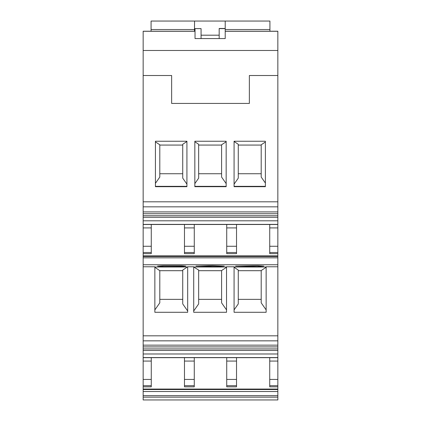 <?xml version="1.0" encoding="UTF-8"?>
<svg xmlns="http://www.w3.org/2000/svg" width="421" height="421" viewBox="0 0 421 421"><rect width="100%" height="100%" fill="white"/><g stroke="black" fill="none" stroke-linecap="round" stroke-linejoin="round"><path stroke-width="0.63" d="M143.161 395.656L277.839 395.656L277.839 399.95L143.161 399.95L143.161 386.831L151.271 386.831L151.271 385.683L143.161 385.683L143.161 386.831M143.161 385.683L143.161 350.461L277.839 350.461L277.839 353.982L143.161 353.982M277.839 345.152L143.161 345.152L143.161 340.847L277.839 340.847L277.839 348.925L143.161 348.925L143.161 350.461M143.161 348.925L143.161 346.909L277.839 346.909M143.161 345.152L143.161 346.909M143.161 340.847L143.161 253.663L151.271 253.663L151.271 252.511L143.161 252.511L143.161 253.663M143.161 252.511L143.161 217.294L277.839 217.294L277.839 220.809L143.161 220.809M277.839 211.921L143.161 211.921L143.161 206.837L277.839 206.837L277.839 215.757L143.161 215.757L143.161 217.294M143.161 215.757L143.161 213.742L277.839 213.742M143.161 211.921L143.161 213.742M143.161 206.837L143.161 75.517L171.642 75.517L171.642 103.434L249.358 103.434L249.358 75.517L277.839 75.517L277.839 201.812L143.161 201.812M195.034 31.228L143.161 31.228L143.161 75.517M225.214 31.228L277.839 31.228L277.839 75.517M277.839 206.837L277.839 201.812M277.839 215.757L277.839 217.294M143.161 224.388L277.839 224.388L277.839 220.809M277.839 224.388L277.839 256.11L143.161 256.11M143.161 256.473L277.839 256.473L277.839 256.11M277.839 256.473L277.839 257.826L143.161 257.826M277.839 340.847L277.839 257.826M277.839 348.925L277.839 350.461M143.161 357.555L277.839 357.555L277.839 353.982M277.839 357.555L143.161 357.666L277.839 357.666L277.839 389.22L143.161 389.22M143.161 389.53L277.839 389.53L277.839 389.22M277.839 389.53L277.839 391.514L143.161 391.514M277.839 395.656L277.839 391.514M143.161 379.437L151.271 379.437L151.271 385.683M151.271 379.437L151.271 357.666M143.161 361.076L151.271 361.076M143.161 266.782L154.854 266.782L154.854 312.287L187.677 312.287L187.677 266.782L193.713 266.782L193.713 312.287L226.535 312.287L226.535 266.782L234.076 266.782L234.076 312.287L266.146 312.287L266.146 266.782L277.839 266.782M187.677 266.998L154.854 267.014M193.713 266.998L198.654 270.061L198.654 303.93L193.713 310.993M226.535 267.014L194.086 267.014M266.146 267.014L234.076 267.014M163.722 266.54L181.646 266.477L185.793 266.13L181.646 265.783L163.722 265.719L157.496 266.13L163.722 266.54M257.278 265.714L235.586 266.13L257.278 266.551L263.883 266.13L257.278 265.714M212.426 265.64L195.975 266.13L217.668 266.551L224.267 266.13L212.426 265.64M143.161 246.264L151.271 246.264L151.271 252.511M151.271 246.264L151.271 224.498M143.161 227.908L151.271 227.908M234.076 141.24L234.076 186.687L265.383 186.687L265.372 141.24L234.076 141.24M155.423 141.24L155.423 186.687L186.924 186.687L186.924 141.24L155.423 141.24M194.839 141.24L194.834 186.687L226.166 186.687L226.161 141.24L194.839 141.24M143.161 50.478L277.839 50.478M195.034 38.564L195.034 33.275L195.034 38.564L225.214 38.564L225.214 33.275L225.214 38.564M269.729 224.498L269.729 227.908L277.839 227.908M269.729 227.908L269.729 246.264L277.839 246.264M269.729 246.264L269.729 253.663L277.839 253.663M269.729 357.666L269.729 361.076L277.839 361.076M269.729 361.076L269.729 379.437L277.839 379.437M269.729 379.437L269.729 386.831L277.839 386.831M236.528 379.437L236.528 386.831L226.724 386.831L226.724 379.437L236.528 379.437L236.528 357.666M226.724 357.666L226.724 379.437M194.276 379.437L194.276 385.683L184.472 385.683L184.472 379.437L194.276 379.437L194.276 357.666M194.276 385.683L194.276 386.831L184.472 386.831L184.472 385.683M184.472 379.437L184.472 357.666M154.854 267.272L159.796 270.692L182.735 270.692L182.735 270.061L182.735 303.93L187.677 310.993M187.303 267.014L182.735 270.061M221.593 270.692L198.654 270.692M226.535 267.272L221.593 270.561L221.593 302.857L226.535 309.914M261.204 270.692L238.265 270.692M266.146 267.272L261.204 270.561L261.204 302.857L266.146 309.914M234.076 267.272L238.265 270.061L238.265 303.93L234.076 309.914M236.528 246.264L236.528 253.663L226.724 253.663L226.724 246.264L236.528 246.264L236.528 224.498M226.724 224.498L226.724 246.264M194.276 246.264L194.276 252.511L184.472 252.511L184.472 246.264L194.276 246.264L194.276 224.498M194.276 252.511L194.276 253.663L184.472 253.663L184.472 252.511M184.472 246.264L184.472 224.498M234.076 186.345L265.383 186.345M155.423 186.345L186.924 186.345M194.834 186.345L226.166 186.345M195.034 33.275L195.034 28.612L201.07 28.612L195.034 28.612M219.178 38.564L219.178 28.475L225.214 28.475L225.214 33.275M225.214 28.475L225.214 21.05L269.919 21.05L269.919 31.228M194.565 21.05L194.476 31.228L194.565 21.05L225.214 21.05L151.081 21.05L151.081 31.228M226.724 361.076L236.528 361.076M184.472 361.076L194.276 361.076M182.735 299.363L159.796 299.363L159.796 270.692M154.854 309.914L159.796 302.857L159.796 299.363M221.593 299.363L198.654 299.363M261.204 299.363L238.265 299.363M159.796 270.561L159.796 302.857M226.724 227.908L236.528 227.908M184.472 227.908L194.276 227.908M265.383 183.051L261.204 177.078L261.204 144.787L265.377 142.009M238.265 173.736L261.204 173.736M234.076 184.14L238.265 178.157L238.265 144.282L234.076 141.498M238.265 145.066L261.204 145.066M155.423 141.872L159.796 144.787L159.796 177.078L155.423 183.33M186.924 184.14L182.735 178.157L182.735 144.282L186.924 141.498M159.796 173.736L182.735 173.736M159.796 145.066L182.735 145.066M194.839 141.745L198.654 144.282L198.654 178.157L194.834 183.614M226.166 183.619L221.593 177.078L221.593 144.787L226.161 141.745M198.654 173.736L221.593 173.736M198.654 145.066L221.593 145.066M201.07 38.564L201.07 28.612M277.839 397.156L143.161 397.156M277.839 389.057L143.161 389.057M277.839 335.826L143.161 335.826M143.161 264.756L277.839 264.756M277.839 255.884L143.161 255.884M143.161 224.498L277.839 224.498L143.161 224.498M143.161 31.286L195.034 31.286M225.214 31.286L277.839 31.286M277.839 252.511L269.729 252.511M269.729 385.683L277.839 385.683M236.528 385.683L226.724 385.683M236.528 252.511L226.724 252.511M219.178 28.612L225.214 28.612M269.919 29.538L225.214 29.538M194.491 29.538L151.081 29.538M219.178 35.19L201.07 35.19"/></g></svg>
